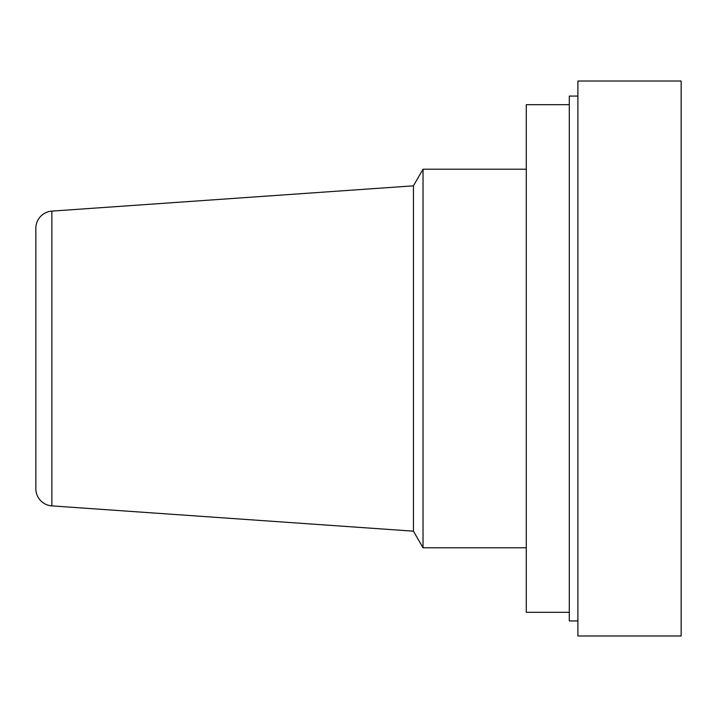 <?xml version="1.0" encoding="UTF-8"?>
<svg xmlns="http://www.w3.org/2000/svg" width="717" height="717" viewBox="0 0 717 717"><rect width="100%" height="100%" fill="white"/><g stroke="black" fill="none" stroke-linecap="round" stroke-linejoin="round"><path stroke-width="1.08" d="M413.44 185.828L413.44 531.172L51.857 505.888A17.208 17.208 0 0 1 35.85 488.725L35.85 228.275A17.208 17.208 0 0 1 51.857 211.112L413.44 185.828L423.03 169.212L526.278 169.212M413.44 531.172L423.03 547.788L423.03 169.212M423.03 547.788L526.278 547.788M569.298 612.318L526.278 612.318L526.278 104.682L569.298 104.682M577.902 620.922L569.298 620.922L569.298 96.078L577.902 96.078M577.902 635.979L577.902 81.021L681.15 81.021L681.15 635.979L577.902 635.979M51.857 505.888L51.857 211.112"/></g></svg>
